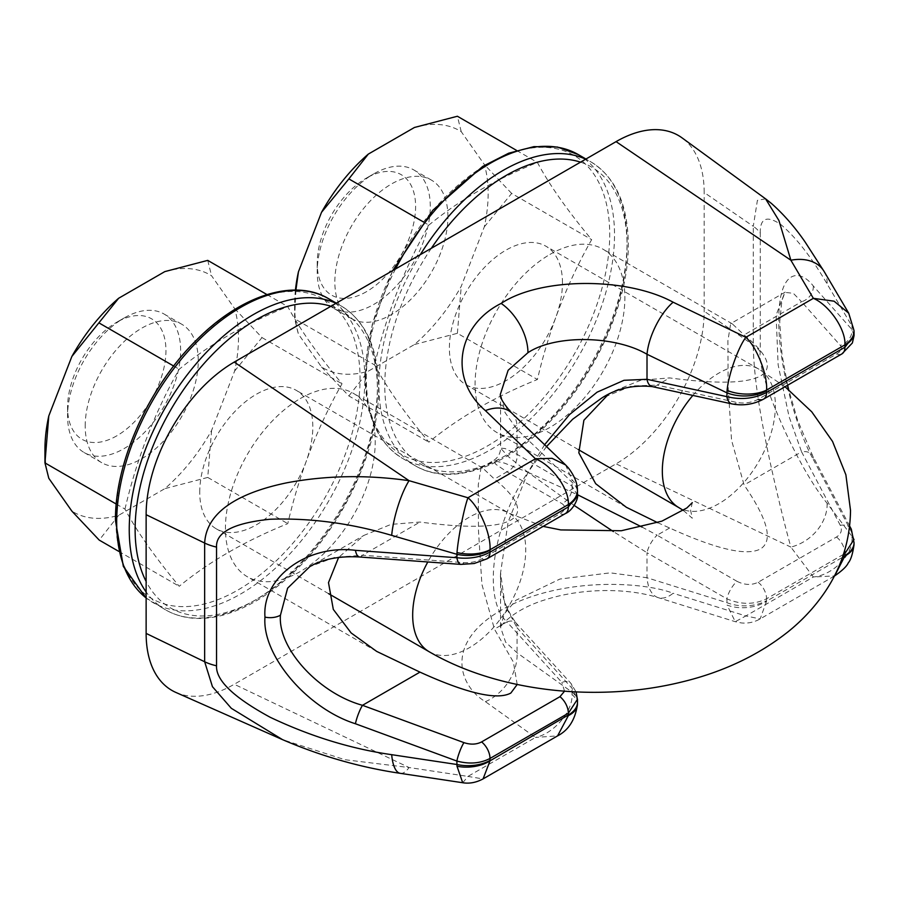 <?xml version="1.0" encoding="UTF-8"?>
<svg xmlns="http://www.w3.org/2000/svg" width="899" height="899" viewBox="0 0 899 899"><rect width="100%" height="100%" fill="white"/><g stroke="black" fill="none" stroke-linecap="round" stroke-linejoin="round"><path stroke-width="0.67" stroke-dasharray="4.5 3.37" d="M366.41 291.714A69.571 40.174 -60 0 1 317.212 263.306A69.571 40.174 -60 0 1 366.41 178.103L373.759 173.855A79.955 46.164 120 0 0 317.212 271.79A79.955 46.164 120 0 0 333.776 308.391A79.955 46.164 120 0 0 373.759 304.435A79.955 46.164 120 0 0 430.295 206.5A79.955 46.164 120 0 0 413.731 169.9A79.955 46.164 120 0 0 373.759 173.855L366.41 178.103A69.571 40.174 -60 0 1 415.608 206.5A69.571 40.174 -60 0 1 366.41 291.714M116.758 435.846A69.571 40.174 -60 0 1 67.571 407.449A69.571 40.174 -60 0 1 116.758 322.235L124.107 317.999A79.955 46.164 120 0 0 67.571 415.922A79.955 46.164 120 0 0 84.124 452.523A79.955 46.164 120 0 0 124.107 448.567A79.955 46.164 120 0 0 180.643 350.632A79.955 46.164 120 0 0 164.079 314.032A79.955 46.164 120 0 0 124.107 317.999L116.758 322.235A69.571 40.174 -60 0 1 165.955 350.632A69.571 40.174 -60 0 1 116.758 435.846M295.434 290.074A136.862 79.022 120 0 0 294.602 305.199L294.602 318.763L374.613 364.96C386.368 387.031 404.449 412.765 428.879 442.151C458.535 417.709 494.708 396.819 537.411 379.502C549.154 329.214 567.235 282.601 591.666 239.64C567.235 210.254 549.154 184.52 537.411 162.449C494.708 179.766 458.535 200.646 428.879 225.098C404.449 268.059 386.368 314.672 374.613 364.96M295.906 290.085L294.602 318.763L298.446 334.158L321.527 366.994A136.862 79.022 120 0 0 368.298 371.175L414.45 344.519A136.862 79.022 120 0 0 461.232 286.332L484.314 226.851A136.862 79.022 120 0 0 484.314 164.483L461.232 131.647A136.862 79.022 120 0 0 414.45 127.467M447.916 216.681A79.955 46.164 120 0 0 431.363 180.07A79.955 46.164 120 0 0 369.747 201.5A79.955 46.164 120 0 0 334.844 281.96A79.955 46.164 120 0 0 351.397 318.561A79.955 46.164 120 0 0 413.012 297.142A79.955 46.164 120 0 0 447.916 216.681M164.809 271.61A136.862 79.022 -60 0 1 211.58 275.779L234.661 308.615A136.862 79.022 -60 0 1 238.505 337.586A136.862 79.022 -60 0 1 234.661 370.984L211.58 430.464A136.862 79.022 -60 0 1 164.809 488.663L118.657 515.307A136.862 79.022 -60 0 1 71.875 511.126M234.661 308.615L262.002 337.586L234.661 370.984M85.191 426.092A79.955 46.164 -60 0 1 120.095 345.632A79.955 46.164 -60 0 1 181.71 324.213A79.955 46.164 -60 0 1 198.263 360.814A79.955 46.164 -60 0 1 163.36 441.274A79.955 46.164 -60 0 1 101.744 462.704A79.955 46.164 -60 0 1 85.191 426.092M124.972 509.092C136.715 458.816 154.797 412.192 179.227 369.242C208.883 344.789 245.067 323.898 287.759 306.581C299.502 328.652 317.583 354.386 342.025 383.783C317.583 426.733 299.502 473.357 287.759 523.634C245.067 540.951 208.883 561.841 179.227 586.294C154.797 556.897 136.715 531.163 124.972 509.092L116.252 504.058M199.735 492.225A79.955 46.164 -60 0 1 234.639 411.764A79.955 46.164 -60 0 1 296.254 390.346A79.955 46.164 -60 0 1 312.807 426.946A79.955 46.164 -60 0 1 277.915 507.407A79.955 46.164 -60 0 1 216.299 528.837A79.955 46.164 -60 0 1 199.735 492.225M562.459 282.814A79.955 46.164 120 0 0 545.907 246.202A79.955 46.164 120 0 0 484.291 267.632A79.955 46.164 120 0 0 449.388 348.093A79.955 46.164 120 0 0 465.94 384.693A79.955 46.164 120 0 0 527.556 363.275A79.955 46.164 120 0 0 562.459 282.814M294.602 305.199A136.862 79.022 120 0 0 298.446 334.158M414.45 344.519L457.389 333.304L537.411 379.502M457.389 333.304L461.232 286.332M484.314 226.851L511.655 193.442L591.666 239.64M511.655 193.442L484.314 164.483M461.232 131.647L457.389 116.252M516.61 150.436L537.411 162.449M423.317 221.896L428.879 225.098M321.527 366.994L348.868 395.953L428.879 442.151M348.868 395.953L368.298 371.175M48.793 478.29A136.862 79.022 -60 0 1 44.95 449.331M262.002 337.586L342.025 383.783M211.58 430.464L207.736 477.436L287.759 523.634M207.736 260.384L211.58 275.779M266.958 294.569L287.759 306.581M173.664 366.028L179.227 369.242M118.713 551.345L179.227 586.294M207.736 477.436L164.809 488.663M118.657 515.307L99.216 540.097M657.641 522.656L669.62 527.994C716.582 549.323 746.878 556.301 760.498 548.907C773.421 540.973 767.948 519.667 744.091 484.999L731.55 440.207L728.134 386.413L727.909 340.755L730.662 323.662L732.292 323.842L744.091 334.922C767.948 354.487 773.421 368.152 760.498 375.951C746.878 383.48 716.582 384.143 669.62 377.917L640.672 380.266L613.601 391.245L607.904 394.807M549.986 254.406A105.913 61.154 -60 0 1 602.937 249.158A105.913 61.154 -60 0 1 619.175 334.035A105.913 61.154 -60 0 1 549.986 427.373A105.913 61.154 -60 0 1 497.023 432.61A105.913 61.154 -60 0 1 480.785 347.744A105.913 61.154 -60 0 1 549.986 254.406M517.195 684.476L513.408 662.125L494.439 629.131L481.898 584.339L478.482 530.545L478.257 484.887L481.01 467.795L482.639 467.974L494.439 479.055C518.296 498.619 523.769 512.295 510.846 520.083C497.226 527.612 466.929 528.275 419.968 522.049L391.02 524.398L363.949 535.377L338.597 557.459M300.333 398.538A105.913 61.154 -60 0 1 353.285 393.29A105.913 61.154 -60 0 1 369.523 478.167A105.913 61.154 -60 0 1 300.333 571.506A105.913 61.154 -60 0 1 247.371 576.753A105.913 61.154 -60 0 1 231.133 491.877A105.913 61.154 -60 0 1 300.333 398.538M577.484 495.248L572 486.056L517.049 454.332L505.047 448.522L500.574 448.107L500.574 393.65L505.047 412.551L517.049 429.306L572 482.224A31.15 17.991 180 0 1 577.484 492.416M574.247 505.463L527.949 472.301L504.317 463.064L493.315 460.693C497.967 457.793 500.395 453.59 500.586 448.107L508.137 456.456L527.949 472.301L544.603 444.724M765.577 198.836L757.408 200.32L753.283 226.301L704.175 192.51A124.613 71.942 120 0 0 682.105 137.907M400.313 773.342A41.534 13.968 98.6 0 0 409.056 767.532L344.856 759.7L282.589 739.663M175.912 692.455A124.613 71.942 120 0 0 234.246 684.274L616.062 463.828A124.613 71.942 120 0 0 704.175 311.211L704.175 192.51M854.05 542.771A31.15 17.991 0 0 0 852.005 536.366L827.125 503.283C797.357 467.255 756.475 374.658 760.273 351.869L760.273 233.167A41.534 23.981 180 0 0 753.283 226.301L753.283 345.002C753.744 382.907 763.206 429.655 770.162 462.356C777.837 497.012 784.737 525.252 790.873 547.098L616.062 463.828M577.484 702.276A31.15 17.991 0 0 0 572 692.084L517.049 652.786L505.598 642.133L500.574 627.266L504.215 613.972L515.925 600.262L559.965 579.035L610.275 572.843L647.01 577.754A41.534 21.205 107.3 0 0 658.192 597.644L658.192 597.644A41.534 21.205 107.3 0 0 673.115 593.261C641.122 580.968 557.953 577.27 501.136 610.241C443.994 643.066 458.984 686.117 485.381 701.647L535.444 737.438L467.952 776.41L409.056 767.532L234.246 684.274M546.525 446.567L527.949 472.301L508.137 521.959L500.574 572.809L505.047 605.364L517.049 627.749A14.541 8.125 137.7 0 0 515.835 622.737A14.541 8.125 137.7 0 0 515.824 622.737A14.541 8.125 137.7 0 0 506.935 621.917C481.999 599.004 492.517 524.117 527.949 472.301L577.484 494.708M642.043 527.072L657.124 535.208A14.541 5.124 120 0 0 647.01 552.716L613.388 531.579M652.168 386.592A14.541 8.125 102.3 0 0 657.124 385.132L631.739 385.941L601.307 398.347L613.601 391.245M854.039 335.732L852.005 329.607L813.292 285.994C800.38 269.059 778.691 267.733 778.759 320.482C778.691 373.006 800.38 437.307 813.292 459.411A14.541 9.541 152.2 0 0 812.572 455.636A14.541 9.541 152.2 0 0 801.571 451.815L789.064 416.608L778.129 364.825L776.118 315.133L784.805 292.4L793.311 293.288L801.571 301.738L744.091 334.922M359.566 556.987A14.541 5.574 94.2 0 0 362.488 555.245L334.866 557.335L309.807 566.64L363.949 535.377M481.01 467.795L493.315 460.693L495.911 464.356L506.935 471.84L494.439 479.055M760.273 233.167C759.958 218.064 766.78 215.164 780.725 224.447C796.076 237.426 811.539 257.271 827.125 283.983L852.005 326.157A31.15 17.991 180 0 1 854.05 332.574M851.286 529.14A14.541 9.541 -27.8 0 1 852.005 532.927L854.028 539.422M843.442 554.391L766.566 598.779C754.194 604.802 740.967 604.825 726.875 598.824L647.01 552.716L647.01 577.754L726.875 602.667A31.15 17.991 0 0 0 766.566 600.566L766.577 601.161A31.15 19.239 176.3 0 1 727.1 605.094L735.258 621.692L745.867 615.95L673.115 593.261M485.381 701.647A41.534 29.892 -54.4 0 0 517.049 652.786L517.049 627.749L572 688.241L577.473 699.253M577.405 489.798A31.15 19.239 -3.7 0 0 572.022 479.931L572 486.056A14.541 11.125 -60 0 1 561.886 503.575C566.258 506.643 565.606 510.025 559.953 513.734L481.583 558.976C476.436 561.74 470.537 562.965 463.918 562.639L362.488 555.245L419.968 522.049M511.643 412.978A41.534 25.779 -46.1 0 1 517.049 429.306L517.049 454.332A14.541 11.125 -60 0 1 506.935 471.84L561.886 503.575M577.416 704.782A31.15 16.632 3.5 0 0 572.022 694.624C573.045 711.233 553.829 733.73 535.444 737.438L557.582 735.876M854.005 330.574A31.15 18.969 -2.9 0 0 851.994 324.494L852.005 329.607A14.541 12.328 -41.6 0 1 840.284 345.351C842.475 348.228 841.217 351.138 836.508 354.071L758.149 399.313C751.553 402.673 744.496 403.73 736.989 402.482L657.124 385.132L669.62 377.917M824.091 271.431A41.534 29.678 -30.5 0 1 827.125 283.983M854.005 544.704A31.15 16.946 2.7 0 0 851.994 538.198C853.016 554.784 832.71 575.169 813.359 576.989L745.867 615.95L760.138 618.928L766.577 601.161L842.43 557.369M827.125 503.283A41.534 33.488 -36.9 0 1 790.873 547.098L813.359 576.989L834.632 575.922M732.033 403.932A14.541 8.125 102.3 0 0 736.989 402.482M669.62 527.994L657.124 535.208L736.989 581.316A14.541 5.124 120 0 0 726.875 598.824L727.1 605.094M813.292 285.994A14.541 12.328 -41.6 0 1 801.571 301.738L840.284 345.351M736.989 581.316C744.496 585.103 751.553 585.418 758.149 582.249L836.508 537.006C841.217 533.984 842.475 530.084 840.284 525.319A14.541 9.541 -27.8 0 1 849.533 527.05M849.645 526.039L812.572 455.636L797.649 420.339L788.681 389.627M572.022 694.624L572 688.241A14.541 8.125 137.7 0 0 570.786 683.229L570.786 683.229A14.541 8.125 137.7 0 0 561.886 682.408L506.935 621.917L494.439 629.131M460.985 564.392A14.541 5.574 94.2 0 0 463.918 562.639M692.859 395.425A79.955 46.164 -60 0 1 758.846 369.141A79.955 46.164 -60 0 1 775.399 405.752A79.955 46.164 -60 0 1 740.495 486.213A79.955 46.164 -60 0 1 678.88 507.632M429.228 651.775A79.955 46.164 120 0 0 490.843 630.345A79.955 46.164 120 0 0 525.746 549.885A79.955 46.164 120 0 0 509.194 513.284A79.955 46.164 120 0 0 427.812 561.965M431.318 248.304A171.338 98.924 120 0 0 384.772 385.401A171.338 98.924 120 0 0 505.923 455.355A171.338 98.924 120 0 0 627.075 245.506A171.338 98.924 120 0 0 580.529 162.157M420.294 254.675A175.496 101.317 120 0 0 378.895 385.401A175.496 101.317 120 0 0 415.237 465.738A175.496 101.317 120 0 0 550.48 418.72A175.496 101.317 120 0 0 627.075 242.112A175.496 101.317 120 0 0 590.733 161.775A175.496 101.317 120 0 0 585.687 159.179M395.526 268.97A175.496 101.317 120 0 0 366.331 378.142A175.496 101.317 120 0 0 402.673 458.479A175.496 101.317 120 0 0 537.905 411.472A175.496 101.317 120 0 0 614.511 234.864A175.496 101.317 120 0 0 578.169 154.527M365.556 375.377A172.642 99.677 120 0 0 487.64 445.859A172.642 99.677 120 0 0 609.713 234.414A172.642 99.677 120 0 0 487.64 163.933A172.642 99.677 120 0 0 365.556 375.377M330.888 306.289A171.338 98.924 -60 0 1 377.423 389.638A171.338 98.924 -60 0 1 282.106 581.35A171.338 98.924 -60 0 1 146.132 581.462M336.035 303.311A175.496 101.317 -60 0 1 341.081 305.907A175.496 101.317 -60 0 1 377.423 386.244A175.496 101.317 -60 0 1 300.828 562.853A175.496 101.317 -60 0 1 165.596 609.87A175.496 101.317 -60 0 1 146.132 591.958M328.517 298.659A175.496 101.317 -60 0 1 364.859 378.996A175.496 101.317 -60 0 1 288.264 555.604A175.496 101.317 -60 0 1 153.032 602.622A175.496 101.317 -60 0 1 146.132 597.959M115.904 519.51A172.642 99.677 -60 0 1 237.988 308.065A172.642 99.677 -60 0 1 360.061 378.546A172.642 99.677 -60 0 1 237.988 589.991A172.642 99.677 -60 0 1 115.904 519.51M758.149 582.249A14.541 8.394 60 0 1 766.566 598.779L766.566 600.566M760.273 351.869A41.534 23.981 180 0 0 753.283 345.002L704.175 311.211M840.284 525.319L801.571 451.815L744.091 484.999M564.538 691.207L561.886 682.408M813.292 459.411L852.005 532.927L851.994 538.198M462.783 782.748L467.952 776.41L483.01 778.927M565.595 464.929L572.022 479.931M848.712 313.178L851.994 324.494M841.914 353.903A14.541 8.394 60 0 1 836.508 354.071M836.508 537.006A14.541 8.394 60 0 1 844.633 550.57M486.988 558.818A14.541 8.394 60 0 1 481.583 558.976M565.347 513.576A14.541 8.394 60 0 1 559.953 513.734M683.42 510.463L692.286 518.24L690.612 510.463L692.286 502.676M317.212 263.306L317.212 271.79M67.571 407.449L67.571 415.922M431.363 180.07L413.731 169.9M392.751 270.565L372.231 324.55L365.118 376.445C365.556 415.979 378.074 443.319 402.673 458.479L415.237 465.738C449.309 486.157 502.417 469.267 546.48 425.103C594.632 378.378 628.974 302.424 628.3 243.809C627.85 204.287 615.332 176.946 590.733 161.775L585.957 159.022M181.71 324.213L164.079 314.032M146.132 597.992L165.596 609.87C181.935 619.096 200.994 620.883 222.761 615.219C248.236 608.23 273.229 592.598 297.738 568.337C345.452 521.544 379.311 446.174 378.648 387.941C378.209 348.419 365.679 321.078 341.081 305.907L336.305 303.154M543.165 526.387L509.194 513.284L296.254 390.346M785.052 386.739L758.846 369.141L545.907 246.202M578.282 449.556L465.94 384.693M328.629 593.688L216.299 528.837M101.744 462.704L84.124 452.523M351.397 318.561L333.776 308.391M732.292 323.842L602.937 249.158M482.639 467.974L353.285 393.29M834.339 576.09L760.138 618.928C754.25 622.254 747.979 623.591 741.36 622.94L735.258 621.692L658.192 597.644C625.255 587.373 581.204 588.62 547.469 599.094C511.486 609.41 498.406 628.57 500.518 627.895L500.574 572.809M376.726 651.427L247.371 576.753M626.378 507.294L497.023 432.61M787.636 385.244L782.006 354.633L779.725 321.808L781.928 300.277L785.209 292.119L730.662 323.662M500.586 572.775C499.484 590.385 504.575 607.039 515.835 622.737M515.824 622.737L570.786 683.229L576.079 691.915"/><path stroke-width="1.35" d="M516.61 150.436L457.389 116.252L414.45 127.467L368.298 154.111A136.862 79.022 120 0 0 321.527 212.31L298.446 271.79A136.862 79.022 120 0 0 295.434 290.074M298.446 271.79L295.906 290.085M368.298 154.111L348.868 178.901L423.317 221.896M348.868 178.901L321.527 212.31M118.713 551.345L99.216 540.097L71.875 511.126L48.793 478.29L44.95 462.895L48.793 415.922L71.875 356.442A136.862 79.022 -60 0 1 118.657 298.254L164.809 271.61L207.736 260.384L266.958 294.569M116.252 504.058L44.95 462.895L44.95 449.331A136.862 79.022 -60 0 1 48.793 415.922M71.875 356.442L118.657 298.254M99.216 323.044L173.664 366.028M309.807 566.64L287.613 588.182L280.443 615.197C277.589 648.201 318.651 693.309 362.488 705.31L463.918 742.619C470.537 744.822 476.436 744.586 481.583 741.922L559.953 696.68L564.538 691.207M577.473 699.253L568.359 713.21L490 758.453C480.336 763.487 469.289 764.352 456.861 761.048L355.431 723.751A14.541 2.776 -69.8 0 1 362.488 705.31L419.968 672.126C466.929 693.455 497.226 700.433 510.846 693.05L517.195 684.476M485.381 410.585C448.601 379.423 456.49 325.775 501.136 303.413C540.355 277.353 626.446 276.746 673.115 302.199A41.534 17.103 115.8 0 0 647.01 354.262C614.702 335.349 555.099 334.552 527.949 352.678L508.137 370.264L500.574 393.627C499.215 396.538 502.901 402.988 511.643 412.978L565.595 464.929L552.053 458.333L535.444 458.793L485.381 410.585A41.534 25.779 -46.1 0 1 511.643 412.978M544.603 444.724L569.472 414.63L597.105 392.166L623.996 380.299L647.01 379.299A14.541 8.125 102.3 0 0 652.168 386.592L732.033 403.932C743.136 406 753.643 404.404 763.554 399.145L763.554 399.145A14.541 8.394 60 0 1 758.149 399.313M673.115 302.199L745.867 337.305L813.359 298.333L790.873 260.227L778.927 220.513L765.577 198.836L682.105 137.907A124.613 71.942 120 0 0 616.062 141.637L234.246 362.083A124.613 71.942 120 0 0 146.132 514.7L146.132 633.402A124.613 71.942 120 0 0 175.912 692.455L282.544 739.652L231.324 708.311L212.456 686.701L204.657 661.754L146.132 633.402M216.547 665.788A41.534 23.981 180 0 1 204.657 661.754L204.657 543.052C206.646 506.564 250.169 490.404 286.736 482.819C326.247 475.414 367.028 474.694 409.056 480.673A41.534 10.147 106.2 0 0 391.683 535.377C350.857 523.252 310.346 517.869 270.127 519.24C233.605 522.993 215.738 532.275 216.547 547.086L216.547 665.788C215.738 680.24 233.605 697.388 270.127 717.245C310.346 736.337 350.857 748.822 391.683 754.677A41.534 13.968 98.6 0 0 400.313 773.342L462.783 782.748M613.388 531.579L574.247 505.463M338.597 557.459L328.495 582.631L333.304 609.398L351.116 632.93L376.726 651.427L419.968 672.126M607.904 394.807L583.889 420.26L578.821 452.826L595.677 483.696L626.378 507.294L657.641 522.656M577.484 494.708L642.043 527.072M601.307 398.347L572.708 419.204L546.525 446.567M391.683 754.677L456.861 764.487A31.15 17.991 0 0 0 490 760.408L490.011 760.835A31.15 18.969 177.1 0 1 457.007 766.24L462.704 782.737C469.435 783.849 476.234 782.568 483.1 778.882L483.01 778.927M280.443 615.197A14.541 8.394 180 0 1 264.98 617.107C261.834 577.675 307.11 544.243 355.431 550.334L456.861 557.728C469.289 559.156 480.336 557.301 490 552.166L568.359 506.924L577.484 494.978L577.484 492.416A31.15 17.991 180 0 1 568.359 505.137L568.348 504.541A31.15 19.239 -3.7 0 0 577.405 489.798L577.484 492.416M355.431 550.334A14.541 5.574 94.2 0 0 359.566 556.987L460.985 564.392A14.541 5.574 94.2 0 1 456.861 557.728L457.007 552.548A31.15 16.946 2.7 0 0 490.011 549.761L490 550.21A31.15 17.991 180 0 1 456.861 554.29L391.683 535.377M732.033 403.932A14.541 8.125 102.3 0 1 726.875 396.639L727.1 390.402A31.15 16.632 3.5 0 0 766.577 390.087L766.566 390.705A31.15 17.991 180 0 1 726.875 392.807L647.01 354.262L647.01 379.299L726.875 396.639C740.967 400.1 754.194 398.718 766.566 392.492L844.925 347.25L854.05 335.282L854.05 332.574A31.15 17.991 180 0 1 844.925 345.295L844.914 344.856A31.15 18.969 -2.9 0 0 854.005 330.574L854.05 332.574M854.028 539.422L844.925 553.537L843.442 554.391M842.43 557.369L844.925 555.492A31.15 17.991 0 0 0 854.05 542.771L851.286 529.14L849.645 526.039M557.582 735.876L557.582 735.876C568.528 730.224 575.135 719.852 577.416 704.782L577.416 704.782A31.15 16.632 3.5 0 1 568.348 715.615L557.582 735.876L483.089 778.882L490.011 760.835L568.359 714.997A31.15 17.991 0 0 0 577.484 702.276L577.484 699.759M616.062 141.637L790.873 260.227A41.534 29.678 -30.5 0 1 824.091 271.431L848.712 313.178L834.07 301.187L813.359 298.333C829.384 305.166 845.959 329.618 844.914 344.856L766.577 390.087C767.679 374.804 756.789 347.07 745.867 337.305C738.236 347.228 728.37 375.119 727.1 390.402M834.632 575.922L844.914 555.942A31.15 16.946 2.7 0 0 854.005 544.704L854.005 544.704C852.735 553.93 850.814 560.01 848.24 562.931C846.779 566.325 842.239 570.651 834.632 575.922L834.339 576.09M849.533 527.05A14.541 9.541 -27.8 0 1 851.286 529.14M457.007 766.24L456.861 761.048A14.541 2.776 -69.8 0 1 463.918 742.619M683.42 510.463L678.88 507.632A79.955 46.164 -60 0 1 662.327 471.031A79.955 46.164 -60 0 1 692.859 395.425M427.812 561.965A79.955 46.164 120 0 0 412.675 615.163A79.955 46.164 120 0 0 429.228 651.775L328.629 593.688M146.132 581.462A171.338 98.924 -60 0 1 135.12 529.533A171.338 98.924 -60 0 1 203.174 364.5A171.338 98.924 -60 0 1 330.888 306.289M146.132 591.958A175.496 101.317 -60 0 1 129.242 529.533A175.496 101.317 -60 0 1 202.657 356.352A175.496 101.317 -60 0 1 336.035 303.311M146.132 597.959A175.496 101.317 -60 0 1 116.679 522.285A175.496 101.317 -60 0 1 193.285 345.677A175.496 101.317 -60 0 1 328.517 298.659C294.243 278.106 240.707 295.344 196.488 340.069C148.728 386.851 114.791 462.3 115.465 520.588L123.332 566.426L146.132 597.992M580.529 162.157A171.338 98.924 120 0 0 431.318 248.304M392.751 270.565L432.824 210.265L482.684 166.427L508.688 153.201L533.972 146.627L557.492 147.054L578.169 154.527A175.496 101.317 120 0 0 395.526 268.97M585.687 159.179A175.496 101.317 120 0 0 420.294 254.675M355.431 723.751C307.11 708.536 261.834 655.157 264.98 617.107M501.136 303.413A41.534 23.981 60 0 1 527.949 352.678M766.566 390.705L766.566 392.492A14.541 8.394 60 0 1 763.554 399.145L841.914 353.903L852.364 342.991L854.039 335.732M841.914 353.903A14.541 8.394 60 0 0 844.925 347.25L844.925 345.295M490 550.21L490 552.166A14.541 8.394 60 0 1 486.988 558.818L474.211 563.504L460.985 564.392M486.988 558.818L565.347 513.576A14.541 8.394 60 0 0 568.359 506.924L568.359 505.137M568.348 504.541L490.011 549.761C491.101 534.489 479.504 507.16 467.952 497.754L535.444 458.793C552.098 465.255 569.382 489.292 568.348 504.541M844.925 555.492L844.925 553.537A14.541 8.394 60 0 0 844.633 550.57M457.007 552.548C458.254 537.254 463.996 508.474 467.952 497.754L409.056 480.673L234.246 362.083M216.547 547.086A41.534 23.981 180 0 1 204.657 543.052L146.132 514.7M568.359 714.997L568.359 713.21A14.541 8.394 -120 0 0 559.953 696.68M481.583 741.922A14.541 8.394 -120 0 1 490 758.453L490 760.408M785.052 386.739L811.763 411.843L832.519 441.398L845.88 474.773L850.521 510.463C850.094 541.142 841.048 569.078 823.383 594.25C813.528 608.252 801.773 620.748 788.12 631.739C758.262 655.371 722.841 672.115 681.835 681.981C597.644 702.726 498.54 692.073 429.228 651.775M336.305 303.154L328.517 298.659M678.88 507.632L578.282 449.556M692.286 502.676L686.836 507.98L661.878 521.15L621.299 530.747L560.74 529.916L543.165 526.387M585.957 159.022L578.169 154.527M282.589 739.663C321.067 756.194 360.308 767.42 400.313 773.342M577.405 489.798C577.327 482.999 574.326 475.706 568.393 467.918L565.595 464.929M577.416 704.782L577.484 702.276M854.005 330.574L848.712 313.178M824.091 271.431L804.998 241.831C794.75 226.998 783.58 214.22 771.466 203.489L765.577 198.836M854.005 544.704L854.05 542.771M601.285 398.358C615.984 388.615 632.941 384.693 652.168 386.592M787.636 385.244L788.681 389.627M576.079 691.915L577.484 699.793M309.784 566.651C318.347 561.437 334.406 555.503 359.566 556.987M565.347 513.576C573.697 510.149 578.799 497.012 577.484 494.978"/></g></svg>
